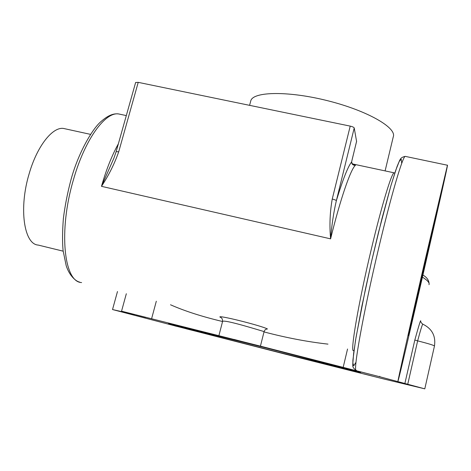 <?xml version="1.0" encoding="UTF-8"?>
<svg xmlns="http://www.w3.org/2000/svg" width="471" height="471" viewBox="0 0 471 471"><rect width="100%" height="100%" fill="white"/><g stroke="black" fill="none" stroke-linecap="round" stroke-linejoin="round"><path stroke-width="0.71" d="M356.576 141.371L354.221 127.977C353.874 127.282 352.538 126.658 350.212 126.116L138.227 82.354L135.624 82.502M356.624 141.176L351.619 161.841M350.212 126.116L332.243 199.045C329.93 212.062 329.382 225.332 330.595 238.856C331.725 225.056 333.645 212.333 336.359 200.675C342.823 179.557 347.898 166.657 351.596 161.971C351.731 164.302 353.02 165.403 355.464 165.274L354.793 165.156C355.758 165.021 352.555 166.004 351.625 161.93M332.243 199.045C334.593 199.61 335.964 200.151 336.359 200.675L354.221 127.977M113.935 158.079L101.477 186.333C108.748 175.336 114.494 163.814 118.721 151.768L116.154 151.686M267.499 329.005C261.741 325.738 216.79 314.516 220.028 317.142M65.699 128.93L63.497 128.448C52.575 126.717 37.121 146.057 29.202 173.593C18.569 208.423 24.05 244.378 38.198 245.067L63.155 251.167M327.981 344.124C307.481 341.822 286.156 337.754 264.007 331.908L260.428 346.144L379.673 376.718L424.795 388.846L384.012 379.043L297.731 357.336L175.018 325.891M176.69 326.326L112.522 309.547L117.485 291.52M176.69 326.338L175.006 325.944M112.522 309.547L132.192 314.027L121.547 311.178L126.328 293.733M420.727 320.851L420.727 320.857C420.632 319.756 418.666 326.144 414.821 340.033L404.836 383.653M343.171 367.362L347.545 349.011M425.666 257.731C410.082 325.426 396.535 386.102 398.066 380.909C400.138 375.387 449.487 159.91 447.45 165.233L425.666 257.731M407.709 384.401L417.647 340.869C420.362 330.701 422.063 325.125 422.764 324.142C421.168 322.853 420.503 321.752 420.756 320.828L420.721 320.869M250.554 101.689L250.849 100.57C253.681 91.403 289.182 90.856 328.534 100.947C367.922 110.926 397.018 127.941 393.256 136.873L385.107 170.896M170.508 304.772C184.661 311.043 202.012 316.624 222.559 321.51L222.547 321.563C222.865 318.673 262.995 331.401 264.096 331.56L265.085 329.794L267.01 328.929M264.007 331.908L264.096 331.56M156.313 301.222L151.591 318.761L121.547 311.178M277.213 351.902C223.807 338.349 166.334 323.442 168.524 323.63L267.298 348.24L342.417 367.61L360.662 372.608L277.213 351.902M424.418 264.502L437.176 210.325C438.672 205.827 409.399 333.656 408.498 335.564L424.418 264.502M364.271 374.009L372.137 376.029L364.271 374.009M401.186 382.852L411.395 385.449L401.186 382.852M355.458 370.595L364.884 372.961L355.458 370.595M240.722 341.175L233.957 339.408L240.722 341.175M145.745 317.389L135.648 314.793L145.745 317.389M134.429 315.14L125.056 312.756L134.429 315.14M192.986 330.512L186.351 328.84L192.986 330.512M260.428 346.144L151.591 318.761M281.841 353.268L286.639 354.51L281.841 353.268M401.71 163.419L401.233 159.227L399.255 161.353L395.775 170.196L390.93 185.651L378.407 232.762L371.678 261.016L365.378 289.4L356.023 337.401L353.615 353.503L352.873 363.041L353.727 365.843L355.994 362.258M356.465 370.359C352.284 374.816 362.941 313.992 378.931 247.045C391.26 194.97 402.564 156.878 405.172 156.354L405.708 156.466M118.368 143.802C111.857 155.56 106.222 169.737 101.477 186.333L330.595 238.856C340.274 199.168 350.895 168.6 355.464 165.274L353.786 164.915M118.721 151.768L138.227 82.354M81.601 282.553C64.05 282.329 58.227 231.061 73.399 179.893C84.703 139.752 105.015 111.945 118.451 113.911L121.318 114.524M394.568 172.939L394.056 172.81C391.548 173.198 381.769 205.203 371.537 248.241C358.319 303.283 349.776 354.045 353.639 350.536L353.962 350.665M422.446 277.148C427.603 280.404 429.782 282.918 428.993 284.684M424.795 388.84L434.462 345.997C433.862 345.272 428.257 343.565 417.647 340.869L414.821 340.033M356.088 370.271C353.538 368.593 352.443 366.762 352.797 364.766L352.926 359.974L355.511 340.403L361.887 306.138L371.389 262.265L382.005 218.432L391.083 185.097L397 166.687C400.562 158.362 400.085 157.773 405.172 156.354L447.45 165.233M356.612 141.306L352.231 159.204M351.631 161.894L352.22 159.257M135.648 82.419L116.166 151.627L113.964 158.009M79.57 282.064C76.208 281.493 69.502 276.106 66.193 265.673L63.096 250.666C62.296 242.235 62.384 231.555 63.361 218.621C64.98 205.686 67.53 192.698 71.003 179.651C77.992 153.864 91.692 129.802 100.606 121.901C109.29 114.135 114.5 113.546 118.451 113.911L126.31 115.589M352.12 163.849L394.822 172.975M63.497 128.448L90.573 134.382M123.626 312.114L123.714 311.796M422.929 275.04C426.962 277.372 429.028 280.398 429.134 284.119M379.673 376.712L379.773 376.27M434.462 345.997C435.916 335.929 432.013 328.646 422.764 324.142M249.595 105.345L250.849 100.57M218.927 335.57L222.547 321.563C222.683 319.238 221.923 317.795 220.275 317.242"/></g></svg>
